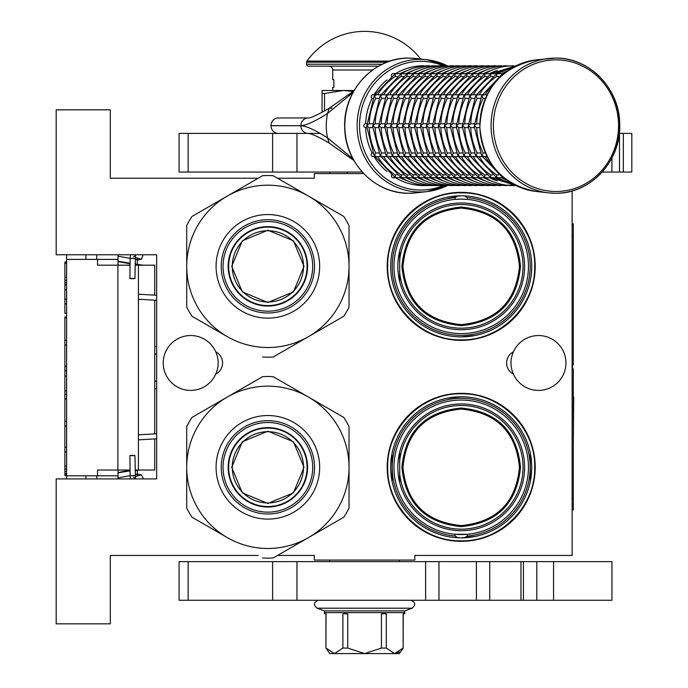 <?xml version="1.0" encoding="UTF-8"?>
<svg xmlns="http://www.w3.org/2000/svg" width="688" height="688" viewBox="0 0 688 688"><rect width="100%" height="100%" fill="white"/><g stroke="black" fill="none" stroke-linecap="round" stroke-linejoin="round"><path stroke-width="1.03" d="M399.702 251.034L399.702 281.676M399.702 451.999L399.702 482.641M464.538 537.775L467.315 536.038A68.989 68.989 0 0 0 530.138 464.563A68.989 68.989 0 0 0 461.811 398.335A68.989 68.989 0 0 0 392.306 463.953A68.989 68.989 0 0 0 455.095 536.038L457.873 537.775M461.209 325.648C425.193 322.139 405.421 302.367 401.912 266.351C405.421 230.334 425.193 210.571 461.209 207.054C497.226 210.571 516.989 230.334 520.498 266.351C516.989 302.367 497.226 322.139 461.209 325.648M461.209 324.616C425.82 321.158 406.402 301.74 402.944 266.351C406.402 230.97 425.82 211.551 461.209 208.094C496.59 211.551 516.009 230.97 519.466 266.351C516.009 301.74 496.59 321.158 461.209 324.616M461.209 526.612C425.193 523.104 405.421 503.341 401.912 467.315C405.421 431.299 425.193 411.536 461.209 408.027C497.226 411.536 516.989 431.299 520.498 467.315C516.989 503.341 497.226 523.104 461.209 526.612M461.209 525.58C425.82 522.123 406.402 502.704 402.944 467.315C406.402 431.935 425.82 412.516 461.209 409.059C496.59 412.516 516.009 431.935 519.466 467.315C516.009 502.704 496.59 522.123 461.209 525.58M258.181 178.235L110.286 178.235L110.286 109.831L56.184 109.831L56.184 254.758L156.666 254.758L156.666 478.917L56.184 478.917L56.184 623.844L110.286 623.844L110.286 555.44L258.181 555.44M363.694 173.6L314.347 173.6L314.347 178.235L277.574 178.235M277.574 555.44L314.347 555.44L314.347 560.075L414.83 560.075L414.83 555.44L572.124 555.44L572.124 190.92M538.498 390.414A27.443 27.443 0 0 0 565.94 362.972A27.443 27.443 0 0 0 513.437 351.8C510.169 359.248 510.169 366.695 513.437 374.143A27.443 27.443 0 0 0 538.498 390.414M190.671 335.529A27.443 27.443 0 0 0 163.237 362.972A27.443 27.443 0 0 0 215.74 374.143C219.008 366.695 219.008 359.248 215.74 351.8A27.443 27.443 0 0 0 190.671 335.529M215.74 374.143A12.565 12.565 0 0 0 215.74 351.8M513.437 351.8A12.565 12.565 0 0 0 513.437 374.143M461.209 541.327A74.012 74.012 0 0 0 535.212 467.315A74.012 74.012 0 0 0 461.209 393.312A74.012 74.012 0 0 0 387.198 467.315A74.012 74.012 0 0 0 461.209 541.327M461.209 340.362A74.012 74.012 0 0 0 535.212 266.351A74.012 74.012 0 0 0 461.209 192.348A74.012 74.012 0 0 0 387.198 266.351A74.012 74.012 0 0 0 461.209 340.362M464.538 195.899L467.315 197.637L467.315 199.382A67.243 67.243 0 0 0 461.209 199.107L455.095 199.382A67.243 67.243 0 0 0 394.026 269.412A67.243 67.243 0 0 0 461.209 333.603A67.243 67.243 0 0 0 528.384 269.412A67.243 67.243 0 0 0 467.315 199.382L461.209 199.107A67.243 67.243 0 0 0 455.095 199.382L453.031 199.606M457.873 195.899L455.095 197.637L455.095 199.382M455.095 536.038L455.095 534.284L453.031 534.069M455.095 534.284L467.315 534.284A67.243 67.243 0 0 1 394.026 464.262A67.243 67.243 0 0 1 461.209 400.072A67.243 67.243 0 0 1 528.384 464.262A67.243 67.243 0 0 1 467.315 534.284L467.315 536.038M463.729 537.81L462.895 537.827M462.052 537.844L461.209 537.853A70.529 70.529 0 0 1 390.672 467.315A70.529 70.529 0 0 1 461.209 396.787A70.529 70.529 0 0 1 531.738 467.315A70.529 70.529 0 0 1 461.209 537.853L475.425 536.399M469.379 534.069L467.315 534.284M461.209 195.822A70.529 70.529 0 0 0 390.672 266.351A70.529 70.529 0 0 0 461.209 336.888A70.529 70.529 0 0 0 531.738 266.351A70.529 70.529 0 0 0 461.209 195.822L446.985 197.267M399.315 480.981L399.195 480.448M398.911 479.003L398.249 474.625M397.948 471.254L397.888 470.239M398.567 457.649L398.808 456.213M399.083 454.742L399.41 453.246M399.315 280.016L399.195 279.483M398.911 278.029L398.249 273.661M397.948 270.289L397.888 269.275M398.567 256.684L398.808 255.248M399.083 253.777L399.41 252.281M461.209 202.969A63.382 63.382 0 0 0 397.827 266.351A63.382 63.382 0 0 0 461.209 329.733A63.382 63.382 0 0 0 524.591 266.351A63.382 63.382 0 0 0 461.209 202.969M461.209 403.942A63.382 63.382 0 0 0 397.827 467.315A63.382 63.382 0 0 0 461.209 530.697A63.382 63.382 0 0 0 524.591 467.315A63.382 63.382 0 0 0 461.209 403.942M461.209 339.846C421.933 340.861 386.699 305.627 387.714 266.351C386.699 227.083 421.933 191.849 461.209 192.864C500.477 191.849 535.711 227.083 534.696 266.351C535.711 305.627 500.477 340.861 461.209 339.846M474.488 197.086L474.969 197.181M487.749 201.008L488.196 201.188M526.182 238.908L526.372 239.364M530.285 252.118L530.379 252.591M531.738 265.869L531.738 266.351M530.474 279.638L530.379 280.111M526.552 292.89L526.372 293.346M488.643 331.324L488.196 331.513M475.425 335.434L461.209 336.888M447.922 335.624L447.449 335.529M434.67 331.702L434.214 331.513M396.228 293.793L396.047 293.346M392.126 280.592L392.031 280.111M390.672 266.841L390.672 266.351M391.936 253.072L392.031 252.591M395.858 239.811L396.047 239.364M433.767 201.378L434.214 201.188M474.488 398.051L474.969 398.146M487.749 401.973L488.196 402.153M526.182 439.881L526.372 440.329M530.285 453.082L530.379 481.075M526.552 493.855L526.372 494.311M488.643 532.297L488.196 532.486M447.922 536.588L447.449 536.494M434.67 532.667L434.214 532.486M396.228 494.758L396.047 494.311M392.126 481.557L392.031 453.555M395.858 440.776L396.047 440.329M433.767 402.342L434.214 402.153M446.985 398.24L461.209 396.787M461.209 540.811C421.933 541.826 386.699 506.592 387.714 467.315C386.699 428.048 421.933 392.814 461.209 393.828C500.477 392.814 535.711 428.048 534.696 467.315C535.711 506.592 500.477 541.826 461.209 540.811M156.666 388.376A7.731 7.731 0 0 1 154.731 388.823M156.666 346.838A7.731 7.731 0 0 0 154.731 346.391M154.731 438.918L154.731 470.024L135.089 470.024M154.731 433.887L154.731 300.174M154.731 295.143L154.731 265.19L135.072 265.19M96.759 259.393L96.759 254.758M96.759 478.917L96.759 475.821M118.018 259.393L66.616 259.393L66.616 475.821L118.018 475.821M66.616 259.393L66.616 254.758L66.616 261.982L64.878 261.982L64.878 263.263L66.616 263.263M66.616 303.821L64.878 303.821L64.878 313.221L66.616 313.221L66.616 316.944L64.878 316.944L64.878 317.925L66.616 317.925M66.616 474.858L64.878 474.858L64.878 475.442L66.616 475.442L66.616 478.917L66.616 475.821M97.533 259.393L97.533 265.19L117.897 265.19L117.897 470.024L97.533 470.024L97.533 475.821M130.049 265.19L117.897 265.19M130.066 470.024L117.897 470.024M66.616 285.013L64.878 285.013L64.878 263.263M66.616 277.367L64.878 277.367M66.616 280.308L64.878 280.308M66.616 282.656L64.878 282.656M66.616 284.419L64.878 284.419M66.616 289.708L64.878 289.708L64.878 285.013M66.616 299.117L64.878 299.117L64.878 289.708M64.878 303.821L64.878 299.117M66.616 340.259L64.878 340.259L64.878 317.925M66.616 344.963L64.878 344.963L64.878 340.259M66.616 366.119L64.878 366.119L64.878 344.963M66.616 370.823L64.878 370.823L64.878 366.119M66.616 376.112L64.878 376.112L64.878 370.823M66.616 390.81L64.878 390.81L64.878 376.112M66.616 394.336L64.878 394.336L64.878 390.81M66.616 421.366L64.878 421.366L64.878 394.336M66.616 399.031L64.878 399.031M66.616 426.07L64.878 426.07L64.878 421.366M66.616 447.234L64.878 447.234L64.878 426.07M66.616 466.043L64.878 466.043L64.878 447.234M66.616 468.975L64.878 468.975L64.878 466.043M66.616 471.332L64.878 471.332L64.878 468.975M66.616 473.679L64.878 473.679L64.878 471.332M64.878 474.858L64.878 473.679M66.616 451.93L64.878 451.93M64.878 370.419L66.616 370.419M118.018 478.917L118.018 470.024M118.018 265.19L118.018 254.758M137.342 476.001L137.342 470.024M137.342 265.19L137.342 258.06M347.199 173.6L347.199 172.052M131.941 455.654C135.441 455.559 135.76 455.465 132.896 455.37C129.396 455.465 129.077 455.559 131.941 455.654L129.903 455.542L130.127 475.606L132.156 475.718C135.656 475.623 135.975 475.528 133.111 475.434M133.481 477.257L135.45 478.401L134.925 455.49L132.896 455.37M141.496 474.858L140.808 474.961L141.496 474.858L143.482 478.917L141.496 474.858L137.342 474.049M118.018 472.828L130.075 470.859M135.097 470.549L140.352 470.024M118.018 477.85L130.127 475.692M135.149 475.391L137.342 473.74M118.018 472.544L130.066 470.239M131.941 278.399C135.441 278.494 135.76 278.597 132.896 278.692C129.396 278.597 129.077 278.494 131.941 278.399L129.903 278.52L130.127 258.456L132.156 258.335C135.656 258.43 135.975 258.533 133.111 258.628M133.481 256.805L135.45 255.661L134.925 278.571L132.896 278.692M141.496 259.195L140.808 259.101L141.496 259.195L143.121 254.758L141.496 259.195L137.342 260.004M118.018 261.234L130.075 263.203M135.097 263.513L137.342 264.811M118.018 256.211L130.127 258.361M135.149 258.671L137.342 260.322M118.018 261.517L130.066 263.822M135.089 264.123L143.371 265.19M267.873 230.729A35.621 35.621 0 0 1 303.503 266.351A35.621 35.621 0 0 1 267.873 301.98A35.621 35.621 0 0 1 232.252 266.351A35.621 35.621 0 0 1 267.873 230.729M307.106 266.351A39.225 39.225 0 0 0 267.873 227.126A39.225 39.225 0 0 0 228.648 266.351A39.225 39.225 0 0 1 267.873 227.126A39.225 39.225 0 0 1 307.106 266.351A39.225 39.225 0 0 1 267.873 305.584A39.225 39.225 0 0 1 228.648 266.351M231.736 266.351L242.322 240.8L267.873 230.222L293.423 240.8L304.01 266.351L293.423 291.901L267.873 302.488L242.322 291.901L231.736 266.351M307.484 266.351A39.612 39.612 0 0 0 267.873 226.739A39.612 39.612 0 0 0 228.261 266.351A39.612 39.612 0 0 1 267.873 226.739A39.612 39.612 0 0 1 307.484 266.351A39.612 39.612 0 0 1 267.873 305.971A39.612 39.612 0 0 1 228.261 266.351A39.612 39.612 0 0 0 267.873 305.971A39.612 39.612 0 0 0 307.484 266.351M262.601 357.02A90.825 90.825 0 0 0 273.153 357.02L308.456 336.638A81.158 81.158 0 0 0 349.031 266.351L349.031 307.115A90.825 90.825 0 0 1 343.759 316.256L308.456 336.638A81.158 81.158 0 0 1 227.298 336.638L191.995 316.256A90.825 90.825 0 0 1 186.715 307.115L186.715 266.351A81.158 81.158 0 0 1 227.298 196.063L262.601 175.689A90.825 90.825 0 0 1 273.153 175.689L343.759 216.445A90.825 90.825 0 0 1 349.031 225.587L349.031 266.351A81.158 81.158 0 0 0 227.298 196.063L191.995 216.445A90.825 90.825 0 0 0 186.715 225.587L186.715 266.351A81.158 81.158 0 0 0 227.298 336.638L226.06 335.925M349.031 243.036L349.031 247.482M349.031 264.82L349.031 267.778M349.031 285.296L349.031 290.499M221.218 266.351A46.664 46.664 0 0 0 267.873 313.014A46.664 46.664 0 0 0 314.536 266.351A46.664 46.664 0 0 0 267.873 219.696A46.664 46.664 0 0 0 221.218 266.351M216.084 266.351A51.789 51.789 0 0 1 267.873 214.561A51.789 51.789 0 0 1 319.662 266.351A51.789 51.789 0 0 1 267.873 318.14A51.789 51.789 0 0 1 216.084 266.351M328.649 324.977L324.805 327.204M309.781 335.873L307.226 337.352M292.056 346.107L287.541 348.713M210.889 327.17L206.383 324.564M186.715 289.674L186.715 285.228M186.715 267.881L186.715 264.932M186.715 247.413L186.715 242.202M207.097 207.724L210.949 205.506M225.974 196.828L228.528 195.358M243.698 186.594L248.205 183.997M288.255 184.41L292.108 186.629M307.132 195.306L309.686 196.777M324.856 205.54L329.371 208.137M267.873 221.519A44.832 44.832 0 0 0 223.041 266.351A44.832 44.832 0 0 0 267.873 311.182A44.832 44.832 0 0 0 312.705 266.351A44.832 44.832 0 0 0 267.873 221.519M267.873 226.644A39.706 39.706 0 0 1 307.588 266.351A39.706 39.706 0 0 1 267.873 306.065A39.706 39.706 0 0 1 228.167 266.351A39.706 39.706 0 0 1 267.873 226.644M267.873 431.694A35.621 35.621 0 0 1 303.503 467.315A35.621 35.621 0 0 1 267.873 502.945A35.621 35.621 0 0 1 232.252 467.315A35.621 35.621 0 0 1 267.873 431.694M307.106 467.315A39.225 39.225 0 0 0 267.873 428.091A39.225 39.225 0 0 0 228.648 467.315A39.225 39.225 0 0 1 267.873 428.091A39.225 39.225 0 0 1 307.106 467.315A39.225 39.225 0 0 1 267.873 506.549A39.225 39.225 0 0 1 228.648 467.315M231.736 467.315L242.322 441.765L267.873 431.187L293.423 441.765L304.01 467.315L293.423 492.875L267.873 503.453L242.322 492.875L231.736 467.315M307.484 467.315A39.612 39.612 0 0 0 267.873 427.704A39.612 39.612 0 0 0 228.261 467.315A39.612 39.612 0 0 1 267.873 427.704A39.612 39.612 0 0 1 307.484 467.315A39.612 39.612 0 0 1 267.873 506.936A39.612 39.612 0 0 1 228.261 467.315A39.612 39.612 0 0 0 267.873 506.936A39.612 39.612 0 0 0 307.484 467.315M262.601 557.985A90.825 90.825 0 0 0 273.153 557.985L308.456 537.603A81.158 81.158 0 0 0 349.031 467.315L349.031 508.079A90.825 90.825 0 0 1 343.759 517.221L308.456 537.603A81.158 81.158 0 0 1 227.298 537.603L191.995 517.221A90.825 90.825 0 0 1 186.715 508.079L186.715 467.315A81.158 81.158 0 0 1 227.298 397.036L262.601 376.654A90.825 90.825 0 0 1 273.153 376.654L343.759 417.418A90.825 90.825 0 0 1 349.031 426.56L349.031 467.315A81.158 81.158 0 0 0 227.298 397.036L191.995 417.418A90.825 90.825 0 0 0 186.715 426.56L186.715 467.315A81.158 81.158 0 0 0 227.298 537.603L226.06 536.898M349.031 444.001L349.031 448.447M349.031 465.793L349.031 468.743M349.031 486.261L349.031 491.464M221.218 467.315A46.664 46.664 0 0 0 267.873 513.979A46.664 46.664 0 0 0 314.536 467.315A46.664 46.664 0 0 0 267.873 420.66A46.664 46.664 0 0 0 221.218 467.315M216.084 467.315A51.789 51.789 0 0 1 267.873 415.535A51.789 51.789 0 0 1 319.662 467.315A51.789 51.789 0 0 1 267.873 519.105A51.789 51.789 0 0 1 216.084 467.315M328.649 525.942L324.805 528.169M309.781 536.838L307.226 538.317M292.056 547.072L287.541 549.678M210.889 528.135L206.383 525.529M186.715 490.639L186.715 486.192M186.715 468.846L186.715 465.896M186.715 448.378L186.715 443.175M207.097 408.698L210.949 406.47M225.974 397.802L228.528 396.322M243.698 387.568L248.205 384.962M288.255 385.375L292.108 387.593M307.132 396.271L309.686 397.741M324.856 406.505L329.371 409.111M267.873 422.492A44.832 44.832 0 0 0 223.041 467.315A44.832 44.832 0 0 0 267.873 512.147A44.832 44.832 0 0 0 312.705 467.315A44.832 44.832 0 0 0 267.873 422.492M267.873 427.609A39.706 39.706 0 0 1 307.588 467.315A39.706 39.706 0 0 1 267.873 507.03A39.706 39.706 0 0 1 228.167 467.315A39.706 39.706 0 0 1 267.873 427.609M611.933 157.913L611.933 172.052L631.816 172.052L631.816 133.403L623.337 133.403L623.337 172.052M296.967 172.052L179.078 172.052L179.078 133.403L296.967 133.403L296.967 172.052L362.258 172.052M602.172 172.052L611.933 172.052M296.967 133.403L320.092 133.403M619.303 133.403L623.337 133.403M329.801 561.623L329.801 560.075M399.367 561.623L399.367 560.075M329.801 173.6L329.801 172.052M278.322 133.403A7.688 7.319 -90 0 1 271.012 125.723L271.012 125.637A7.688 7.319 -90 0 1 278.322 117.949L308.181 117.949A7.688 7.319 90 0 0 300.871 125.629C306.048 125.491 314.923 121.449 327.497 113.511L352.987 92.51M352.996 158.842L327.497 137.841C314.975 129.912 306.1 125.878 300.871 125.723L271.012 125.637M331.994 108.05L329.199 108.3L349.771 93.714L349.1 95.512M353.881 160.45L349.771 157.638A7.688 3.191 -53.8 0 1 349.1 155.841M324.538 110.949L324.538 93.516L343.329 90.506L353.168 91.366M322.079 112.307L322.079 93.516L324.538 93.516M354.114 90.506L322.079 90.506L322.079 93.516M611.933 561.623L611.933 600.263L476.414 600.263L476.414 561.623L611.933 561.623M296.967 600.263L179.078 600.263L179.078 561.623L296.967 561.623L296.967 600.263L476.414 600.263M296.967 561.623L476.414 561.623M504.037 73.539L502.747 73.797L502.309 75.009M487.113 94.755L483.999 94.755L481.892 95.727L483.191 98.384A57.973 55.135 90 0 0 476.724 123.745L474.256 125.68L476.724 127.607A57.973 55.135 90 0 0 483.191 152.977L481.892 155.626L483.999 156.597L487.113 156.597M485.418 98.384L483.191 98.384M479.837 127.607L476.698 127.607M479.837 123.745L476.698 123.745M502.309 176.343L502.747 177.556L504.037 177.814M498.688 76.463L496.71 76.463A57.973 55.135 90 0 0 479.218 94.755M502.343 74.02L503.367 73.539M503.126 73.539L496.77 73.797L496.702 76.437M482.357 94.755L478.022 94.755L475.924 95.727L477.214 98.384A57.973 55.135 90 0 0 470.755 123.745L468.287 125.68L470.755 127.607A57.973 55.135 90 0 0 477.214 152.977L475.924 155.626L478.022 156.597L482.357 156.597M480.43 98.384L477.214 98.384M481.523 96.26L482.967 94.755M474.195 127.607L470.721 127.607M482.967 156.597L481.54 155.127L474.17 126.282L481.54 96.225M474.195 123.745L470.721 123.745M503.367 177.814L502.343 177.341M479.218 156.597A57.973 55.135 90 0 0 496.71 174.89L496.77 177.556L503.126 177.814M497.157 73.539L490.802 73.797L490.742 76.463A57.973 55.135 90 0 0 473.249 94.755M492.72 76.463L490.742 76.463M496.366 74.02L497.398 73.539M474.462 98.384L471.246 98.384A57.973 55.135 90 0 0 464.778 123.745L462.319 125.68L464.778 127.607A57.973 55.135 90 0 0 471.246 152.977L469.947 155.626L472.054 156.597L476.38 156.597M475.546 96.26L476.999 94.755M476.38 94.755L472.054 94.755L469.947 95.727L471.22 98.367M468.227 127.607L464.753 127.607M476.999 156.597L475.563 155.127L468.193 126.282L475.563 96.225M468.227 123.745L464.753 123.745M497.398 177.814L496.366 177.341M473.249 156.597A57.973 55.135 90 0 0 490.742 174.89L490.802 177.556L497.157 177.814M491.189 73.539L484.834 73.797L484.773 76.463A57.973 55.135 90 0 0 467.272 94.755M486.751 76.463L484.773 76.463M490.398 74.02L491.43 73.539M468.494 98.384L465.277 98.384A57.973 55.135 90 0 0 458.81 123.745L456.342 125.68L458.81 127.607A57.973 55.135 90 0 0 465.277 152.977L463.979 155.626L466.086 156.597L470.411 156.597M469.577 96.26L471.031 94.755M470.411 94.755L466.086 94.755L463.979 95.727L465.251 98.367M516.086 65.773L512.543 66.194M462.25 127.607L458.784 127.607M471.031 156.597L469.594 155.127L462.224 126.282L469.594 96.225M462.25 123.745L458.784 123.745M491.43 177.814L490.398 177.341M467.272 156.597A57.973 55.135 90 0 0 484.773 174.89L484.834 177.556L491.189 177.814M512.543 185.158L420.764 185.579A1.935 1.84 90 0 1 420.119 185.459M480.774 76.463L478.796 76.463A57.973 55.135 90 0 0 461.304 94.755M484.429 74.02L485.453 73.539M485.212 73.539L478.857 73.797L478.788 76.437M462.517 98.384L459.3 98.384A57.973 55.135 90 0 0 452.842 123.745L450.373 125.68L452.842 127.607A57.973 55.135 90 0 0 459.3 152.977L458.01 155.626L460.109 156.597L464.434 156.597M463.609 96.26L465.054 94.755M464.434 94.755L460.109 94.755L458.01 95.727L459.274 98.367M485.006 73.668C493.786 68.447 503.22 65.824 513.317 65.773L506.566 66.194M456.282 127.607L452.807 127.607M465.054 156.597L463.626 155.127L456.256 126.282L463.626 96.225M456.282 123.745L452.807 123.745M485.453 177.814L484.429 177.341M461.304 156.597A57.973 55.135 90 0 0 478.796 174.89L478.857 177.556L485.212 177.814M506.566 185.158L507.348 185.579C497.252 185.536 487.818 182.905 479.037 177.685L478.452 177.341M474.806 76.463L472.828 76.463A57.973 55.135 90 0 0 455.336 94.755M478.452 74.02L479.484 73.539M479.244 73.539L472.888 73.797L472.811 76.437M458.466 94.755L454.14 94.755L452.033 95.727L453.332 98.384A57.973 55.135 90 0 0 446.865 123.745L444.405 125.68L446.865 127.607A57.973 55.135 90 0 0 453.332 152.977L452.033 155.626L454.14 156.597L458.466 156.597M456.548 98.384L453.332 98.384M457.632 96.26L459.085 94.755M479.037 73.668C487.818 68.447 497.252 65.824 507.348 65.773L500.597 66.194M450.313 127.607L446.839 127.607M459.085 156.597L457.649 155.127L450.279 126.282L457.649 96.225M450.313 123.745L446.839 123.745M479.484 177.814L479.037 177.693M455.336 156.597A57.973 55.135 90 0 0 472.828 174.89L472.888 177.556L479.244 177.814M500.597 185.158L501.371 185.579C491.284 185.536 481.841 182.905 473.06 177.685L472.484 177.341M468.838 76.463L466.86 76.463A57.973 55.135 90 0 0 449.359 94.755M472.484 74.02L473.516 73.539M473.275 73.539L466.92 73.797L466.842 76.437M452.498 94.755L448.172 94.755L446.065 95.727L447.363 98.384A57.973 55.135 90 0 0 440.896 123.745L438.428 125.68L440.896 127.607A57.973 55.135 90 0 0 447.363 152.977L446.065 155.626L448.172 156.597L452.498 156.597M450.58 98.384L447.363 98.384M451.663 96.26L453.117 94.755M473.06 73.668C481.841 68.447 491.284 65.824 501.371 65.773L494.629 66.194M444.336 127.607L440.87 127.607M453.117 156.597L451.681 155.127L444.31 126.282L451.681 96.225M444.336 123.745L440.87 123.745M473.516 177.814L473.06 177.693M449.359 156.597A57.973 55.135 90 0 0 466.86 174.89L466.92 177.556L473.275 177.814M494.629 185.158L495.403 185.579C485.307 185.536 475.872 182.905 467.092 177.685L466.516 177.341M462.861 76.463L460.883 76.463A57.973 55.135 90 0 0 443.39 94.755M466.516 74.02L467.539 73.539M467.298 73.539L460.943 73.797L460.874 76.437M446.521 94.755L442.195 94.755L440.096 95.727L441.386 98.384A57.973 55.135 90 0 0 434.928 123.745L432.46 125.68L434.928 127.607A57.973 55.135 90 0 0 441.386 152.977L440.096 155.626L442.195 156.597L446.521 156.597M444.603 98.384L441.386 98.384M445.695 96.26L447.14 94.755M467.092 73.668C475.872 68.447 485.307 65.824 495.403 65.773L488.652 66.194M438.368 127.607L434.893 127.607M447.14 156.597L445.712 155.127L438.342 126.282L445.712 96.225M438.368 123.745L434.893 123.745M467.539 177.814L467.092 177.693M443.39 156.597A57.973 55.135 90 0 0 460.883 174.89L460.943 177.556L467.298 177.814M488.652 185.158L489.435 185.579C479.338 185.536 469.904 182.905 461.123 177.685L460.539 177.341M456.892 76.463L454.914 76.463A57.973 55.135 90 0 0 437.422 94.755M460.539 74.02L461.571 73.539M461.33 73.539L454.974 73.797L454.897 76.437M440.552 94.755L436.226 94.755L434.119 95.727L435.418 98.384A57.973 55.135 90 0 0 428.951 123.745L426.491 125.68L428.951 127.607A57.973 55.135 90 0 0 435.418 152.977L434.119 155.626L436.226 156.597L440.552 156.597M438.634 98.384L435.418 98.384M439.718 96.26L441.171 94.755M461.123 73.668C469.904 68.447 479.338 65.824 489.435 65.773L482.684 66.194M432.399 127.607L428.925 127.607M441.171 156.597L439.735 155.127L432.365 126.282L439.735 96.225M432.399 123.745L428.925 123.745M461.571 177.814L461.123 177.693M437.422 156.597A57.973 55.135 90 0 0 454.914 174.89L454.974 177.556L461.33 177.814M482.684 185.158L483.458 185.579C473.37 185.536 463.927 182.905 455.146 177.685L454.57 177.341M455.361 73.539L449.006 73.797L448.946 76.463A57.973 55.135 90 0 0 431.445 94.755M450.915 76.463L448.946 76.463M454.57 74.02L455.602 73.539M432.666 98.384L429.45 98.384A57.973 55.135 90 0 0 422.982 123.745L420.514 125.68L422.982 127.607A57.973 55.135 90 0 0 429.45 152.977L428.151 155.626L430.258 156.597L434.584 156.597M433.75 96.26L435.203 94.755M434.584 94.755L430.258 94.755L428.151 95.727L429.424 98.367M455.146 73.668C463.927 68.447 473.37 65.824 483.458 65.773L476.715 66.194M426.422 127.607L422.948 127.607M435.203 156.597L433.767 155.127L426.397 126.282L433.767 96.225M426.422 123.745L422.948 123.745M455.602 177.814L455.146 177.693M431.445 156.597A57.973 55.135 90 0 0 448.946 174.89L449.006 177.556L455.361 177.814M476.715 185.158L477.489 185.579C467.393 185.536 457.959 182.905 449.178 177.685L448.602 177.341M449.384 73.539L443.029 73.797L442.969 76.463A57.973 55.135 90 0 0 425.476 94.755M444.947 76.463L442.969 76.463M448.602 74.02L449.625 73.539M426.689 98.384L423.473 98.384A57.973 55.135 90 0 0 417.014 123.745L414.546 125.68L417.014 127.607A57.973 55.135 90 0 0 423.473 152.977L422.183 155.626L424.281 156.597L428.607 156.597M427.781 96.26L429.226 94.755M428.607 94.755L424.281 94.755L422.183 95.727L423.447 98.367M449.178 73.668C457.959 68.447 467.393 65.824 477.489 65.773L470.738 66.194M420.454 127.607L416.98 127.607M429.226 156.597L427.798 155.127L420.428 126.282L427.798 96.225M420.454 123.745L416.98 123.745M449.625 177.814L449.178 177.693M425.476 156.597A57.973 55.135 90 0 0 442.969 174.89L443.029 177.556L449.384 177.814M470.738 185.158L471.521 185.579C461.424 185.536 451.99 182.905 443.21 177.685L442.625 177.341M443.416 73.539L437.061 73.797L437 76.463A57.973 55.135 90 0 0 419.508 94.755M438.978 76.463L437 76.463M442.625 74.02L443.657 73.539M420.721 98.384L417.504 98.384A57.973 55.135 90 0 0 411.037 123.745L408.577 125.68L411.037 127.607A57.973 55.135 90 0 0 417.504 152.977L416.206 155.626L418.313 156.597L422.638 156.597M421.804 96.26L423.258 94.755M422.638 94.755L418.313 94.755L416.206 95.727L417.478 98.367M443.21 73.668C451.99 68.447 461.424 65.824 471.521 65.773L464.77 66.194M414.477 127.607L411.011 127.607M423.258 156.597L421.821 155.127L414.451 126.282L421.821 96.225M414.477 123.745L411.011 123.745M443.657 177.814L443.21 177.693M419.508 156.597A57.973 55.135 90 0 0 437 174.89L437.061 177.556L443.416 177.814M464.77 185.158L465.544 185.579C455.456 185.536 446.013 182.905 437.233 177.685L436.656 177.341M433.001 76.463L431.032 76.463A57.973 55.135 90 0 0 413.531 94.755M436.656 74.02L437.688 73.539M437.448 73.539L431.092 73.797L431.015 76.437M416.67 94.755L412.344 94.755L410.237 95.727L411.536 98.384A57.973 55.135 90 0 0 405.069 123.745L402.6 125.68L405.069 127.607A57.973 55.135 90 0 0 411.536 152.977L410.237 155.626L412.344 156.597L416.67 156.597M414.752 98.384L411.536 98.384M415.836 96.26L417.289 94.755M437.233 73.668C446.013 68.447 455.456 65.824 465.544 65.773L458.801 66.194M408.509 127.607L405.034 127.607M417.289 156.597L415.853 155.127L408.483 126.282L415.853 96.225M408.509 123.745L405.034 123.745M437.688 177.814L437.233 177.693M413.531 156.597A57.973 55.135 90 0 0 431.032 174.89L431.092 177.556L437.448 177.814M458.801 185.158L459.575 185.579C449.479 185.536 440.045 182.905 431.264 177.685L430.688 177.341M427.033 76.463L425.055 76.463A57.973 55.135 90 0 0 407.563 94.755M430.688 74.02L431.711 73.539M431.471 73.539L425.115 73.797L425.046 76.437M410.693 94.755L406.367 94.755L404.269 95.727L405.559 98.384A57.973 55.135 90 0 0 399.1 123.745L396.632 125.68L399.1 127.607A57.973 55.135 90 0 0 405.559 152.977L404.269 155.626L406.367 156.597L410.693 156.597M408.775 98.384L405.559 98.384M409.867 96.26L411.312 94.755M431.264 73.668C440.045 68.447 449.479 65.824 459.575 65.773L452.824 66.194M402.54 127.607L399.066 127.607M411.312 156.597L409.885 155.127L402.514 126.282L409.885 96.225M402.54 123.745L399.066 123.745M431.711 177.814L431.264 177.693M407.563 156.597A57.973 55.135 90 0 0 425.055 174.89L425.115 177.556L431.471 177.814M452.824 185.158L453.607 185.579C443.511 185.536 434.076 182.905 425.296 177.685L424.711 177.341M421.065 76.463L419.087 76.463A57.973 55.135 90 0 0 401.594 94.755M424.711 74.02L425.743 73.539M425.502 73.539L419.147 73.797L419.069 76.437M404.725 94.755L400.399 94.755L398.292 95.727L399.59 98.384A57.973 55.135 90 0 0 393.123 123.745L390.664 125.68L393.123 127.607A57.973 55.135 90 0 0 399.59 152.977L398.292 155.626L400.399 156.597L404.725 156.597M402.807 98.384L399.59 98.384M403.89 96.26L405.344 94.755M425.296 73.668C434.076 68.447 443.511 65.824 453.607 65.773L446.856 66.194M396.563 127.607L393.097 127.607M405.344 156.597L403.908 155.127L396.537 126.282L403.908 96.225M396.563 123.745L393.097 123.745M425.743 177.814L425.296 177.693M401.594 156.597A57.973 55.135 90 0 0 419.087 174.89L419.147 177.556L425.502 177.814M446.856 185.158L447.63 185.579C437.542 185.536 428.099 182.905 419.319 177.685L418.743 177.341M418.743 74.02L419.319 73.668C428.099 68.447 437.542 65.824 447.63 65.773L440.888 66.194M415.088 76.463L413.118 76.463A57.973 55.135 90 0 0 395.617 94.755M419.319 73.668L419.775 73.539M419.534 73.539L413.178 73.797L413.101 76.437M398.756 94.755L394.43 94.755L392.323 95.727L393.622 98.384A57.973 55.135 90 0 0 387.155 123.745L384.687 125.68L387.155 127.607A57.973 55.135 90 0 0 393.622 152.977L392.323 155.626L394.43 156.597L398.756 156.597M396.838 98.384L393.622 98.384M397.922 96.26L399.375 94.755M390.595 127.607L387.12 127.607M399.375 156.597L397.939 155.127L390.569 126.282L397.939 96.225M390.595 123.745L387.12 123.745M419.775 177.814L419.319 177.693M395.617 156.597A57.973 55.135 90 0 0 413.118 174.89L413.178 177.556L419.534 177.814M440.888 185.158L441.662 185.579C431.565 185.536 422.131 182.905 413.35 177.685L412.774 177.341M412.774 74.02L413.35 73.668C422.131 68.447 431.565 65.824 441.662 65.773L434.911 66.194M409.119 76.463L407.141 76.463A57.973 55.135 90 0 0 389.649 94.755M413.35 73.668L413.798 73.539M413.557 73.539L407.201 73.797L407.124 76.437M392.779 94.755L388.453 94.755L386.346 95.727L387.645 98.384A57.973 55.135 90 0 0 381.186 123.745L378.718 125.68L381.186 127.607A57.973 55.135 90 0 0 387.645 152.977L386.346 155.626L388.453 156.597L392.779 156.597M390.861 98.384L387.645 98.384M391.954 96.26L393.398 94.755M384.626 127.607L381.152 127.607M393.398 156.597L391.971 155.127L384.601 126.282L391.971 96.225M384.626 123.745L381.152 123.745M413.798 177.814L413.35 177.693M389.649 156.597A57.973 55.135 90 0 0 407.141 174.89L407.201 177.556L413.557 177.814M434.911 185.158L435.693 185.579C425.597 185.536 416.163 182.905 407.382 177.685L406.797 177.341M406.797 74.02L407.382 73.668C416.163 68.447 425.597 65.824 435.693 65.773L428.942 66.194M407.588 73.539L401.233 73.797L401.173 76.463A57.973 55.135 90 0 0 383.68 94.755M403.151 76.463L401.173 76.463M407.382 73.668L407.829 73.539M384.893 98.384L381.677 98.384A57.973 55.135 90 0 0 375.209 123.745L372.75 125.68L375.209 127.607A57.973 55.135 90 0 0 381.677 152.977L380.378 155.626L382.485 156.597L386.811 156.597M385.977 96.26L387.43 94.755M386.811 94.755L382.485 94.755L380.378 95.727L381.651 98.367M378.649 127.607L375.184 127.607M387.43 156.597L385.994 155.127L378.624 126.282L385.994 96.225M378.649 123.745L375.184 123.745M407.829 177.814L407.382 177.693M383.68 156.597A57.973 55.135 90 0 0 401.173 174.89L401.233 177.556L407.588 177.814M428.942 185.158L429.716 185.579C419.628 185.536 410.186 182.905 401.405 177.685L400.829 177.341M400.829 74.02L401.405 73.668C410.186 68.447 419.628 65.824 429.716 65.773L422.965 66.194M401.611 73.539L395.265 73.797L395.204 76.463A57.973 55.135 90 0 0 377.703 94.755M397.174 76.463L395.204 76.463M401.405 73.668L401.861 73.539M378.916 98.384L375.708 98.384A57.973 55.135 90 0 0 369.241 123.745L366.773 125.68L369.241 127.607A57.973 55.135 90 0 0 375.708 152.977L374.41 155.626L376.508 156.597L380.842 156.597M380.008 96.26L381.462 94.755M380.842 94.755L376.508 94.755L374.41 95.727L375.674 98.367M372.681 127.607L369.207 127.607M381.462 156.597L380.025 155.127L372.655 126.282L380.025 96.225M372.681 123.745L369.207 123.745M401.861 177.814L401.405 177.693M377.703 156.597A57.973 55.135 90 0 0 395.204 174.89L395.265 177.556L401.611 177.814M422.965 185.158L423.748 185.579C413.651 185.536 404.217 182.905 395.437 177.685L394.86 177.341M394.86 74.02L395.437 73.668C404.217 68.447 413.651 65.824 423.748 65.773L420.764 65.773A1.935 1.84 90 0 0 420.119 65.893M395.437 73.668L395.884 73.539M395.643 73.539L393.192 73.539A1.935 1.84 90 0 0 391.506 76.248M374.865 94.755L373.016 94.755A1.935 1.84 90 0 0 372.122 98.384L372.948 98.384M374.04 96.26L375.485 94.755M366.713 127.607L365.629 127.607A1.935 1.84 90 0 1 363.789 125.68A1.935 1.84 90 0 1 365.629 123.745L366.713 123.745M375.485 156.597L374.057 155.127L366.687 126.282L374.057 96.225M372.948 152.977L372.122 152.977A1.935 1.84 90 0 0 373.016 156.597L374.865 156.597M395.884 177.814L395.437 177.693M391.506 175.105A1.935 1.84 90 0 0 393.192 177.814L395.643 177.814M386.991 171.501A57.973 55.135 -90 0 1 374.126 156.597M372.122 152.977A57.973 55.135 -90 0 1 365.655 127.607M365.655 123.745A57.973 55.135 -90 0 1 372.122 98.384M374.126 94.755A57.973 55.135 -90 0 1 386.991 79.851M400.235 177.814A57.973 55.135 90 0 0 407.709 180.944M375.708 152.977L378.916 152.977M400.235 73.539A57.973 55.135 -90 0 1 407.709 70.408M397.174 174.89L395.204 174.89M406.212 177.814A57.973 55.135 90 0 0 413.686 180.944M381.677 152.977L384.893 152.977M406.212 73.539A57.973 55.135 -90 0 1 413.686 70.408M403.151 174.89L401.173 174.89M412.181 177.814A57.973 55.135 90 0 0 419.654 180.944M412.181 73.539A57.973 55.135 -90 0 1 419.654 70.408M409.119 174.89L407.141 174.89M390.861 152.977L387.645 152.977M418.149 177.814A57.973 55.135 90 0 0 425.623 180.944M418.149 73.539A57.973 55.135 -90 0 1 425.623 70.408M415.088 174.89L413.118 174.89M396.838 152.977L393.622 152.977M424.126 177.814A57.973 55.135 90 0 0 431.6 180.944M431.6 70.408A57.973 55.135 90 0 0 424.126 73.539M421.065 174.89L419.087 174.89M402.807 152.977L399.59 152.977M430.095 177.814A57.973 55.135 90 0 0 437.568 180.944M430.095 73.539A57.973 55.135 -90 0 1 437.568 70.408M427.033 174.89L425.055 174.89M408.775 152.977L405.559 152.977M436.063 177.814A57.973 55.135 90 0 0 443.536 180.944M443.536 70.408A57.973 55.135 90 0 0 436.063 73.539M433.001 174.89L431.032 174.89M414.752 152.977L411.536 152.977M442.04 177.814A57.973 55.135 90 0 0 449.513 180.944M417.504 152.977L420.721 152.977M442.04 73.539A57.973 55.135 -90 0 1 449.513 70.408M438.978 174.89L437 174.89M448.008 177.814A57.973 55.135 90 0 0 455.482 180.944M423.473 152.977L426.689 152.977M448.008 73.539A57.973 55.135 -90 0 1 455.482 70.408M444.947 174.89L442.969 174.89M453.977 177.814A57.973 55.135 90 0 0 461.45 180.944M429.45 152.977L432.666 152.977M453.977 73.539A57.973 55.135 -90 0 1 461.45 70.408M450.915 174.89L448.946 174.89M459.954 177.814A57.973 55.135 90 0 0 467.427 180.944M459.954 73.539A57.973 55.135 -90 0 1 467.427 70.408M456.892 174.89L454.914 174.89M438.634 152.977L435.418 152.977M465.922 177.814A57.973 55.135 90 0 0 473.396 180.944M473.396 70.408A57.973 55.135 90 0 0 465.922 73.539M462.861 174.89L460.883 174.89M444.603 152.977L441.386 152.977M471.899 177.814A57.973 55.135 90 0 0 479.364 180.944M471.899 73.539A57.973 55.135 -90 0 1 479.364 70.408M468.838 174.89L466.86 174.89M450.58 152.977L447.363 152.977M477.868 177.814A57.973 55.135 90 0 0 485.341 180.944M485.341 70.408A57.973 55.135 90 0 0 477.868 73.539M474.806 174.89L472.828 174.89M456.548 152.977L453.332 152.977M483.836 177.814A57.973 55.135 90 0 0 491.309 180.944M459.3 152.977L462.517 152.977M483.836 73.539A57.973 55.135 -90 0 1 491.309 70.408M480.774 174.89L478.796 174.89M489.813 177.814A57.973 55.135 90 0 0 497.278 180.944M465.277 152.977L468.494 152.977M489.813 73.539A57.973 55.135 -90 0 1 497.278 70.408M486.751 174.89L484.773 174.89M495.781 177.814A57.973 55.135 90 0 0 503.255 180.944M471.246 152.977L474.462 152.977M495.781 73.539A57.973 55.135 -90 0 1 503.255 70.408M492.72 174.89L490.742 174.89M501.75 177.814A57.973 55.135 90 0 0 507.142 180.204M507.142 71.148A57.973 55.135 90 0 0 501.75 73.539M498.688 174.89L496.71 174.89M480.43 152.977L477.214 152.977M485.186 156.597A57.973 55.135 90 0 0 495.214 169.016M495.214 82.336A57.973 55.135 90 0 0 485.186 94.755M485.418 152.977L483.191 152.977M403.237 648.079L399.367 653.6L329.801 653.6L325.94 648.079L326.043 613.791L324.426 613.791L324.426 612.63L404.742 612.63L404.75 613.791L403.134 613.791L403.134 648.079L403.237 613.791M403.134 648.079L394.706 653.6L386.286 648.079L381.436 648.079L364.588 653.6L347.741 648.079L342.891 648.079L334.463 653.6L326.043 648.079M412.138 608.201L317.039 608.201L324.435 610.892L404.742 610.892L412.138 608.201C415.999 604.795 415.535 602.146 410.736 600.263M334.024 653.583L334.463 653.6M344.507 612.63L344.507 613.791L342.891 613.791L342.891 648.079M331.238 612.63L337.688 612.63M344.507 613.791L347.741 613.791L347.741 648.079M384.669 612.63L384.669 613.791L381.436 613.791L381.436 648.079M371.038 612.63L358.138 612.63M384.669 613.791L386.286 613.791L386.286 648.079M391.481 612.63L397.939 612.63M395.144 653.583L399.289 651.906M390.191 61.077L306.977 61.077A70.726 70.726 0 0 1 420.695 59.039M387.009 62.204L306.616 62.204A1.935 1.935 111.6 0 1 306.977 61.077M306.616 62.204L306.616 64.225A1.935 1.935 41.4 0 0 308.551 66.16L352.858 66.16M378.598 66.16L308.551 66.16M366.283 66.16L376.327 66.16M332.7 90.506L332.7 87.419L333.861 87.419L333.861 79.688L332.7 79.688L332.7 70.021A3.861 3.861 130.3 0 0 328.838 66.16M572.124 223.841L573.285 223.841L573.285 364.907L572.511 364.907L572.511 368.768L573.285 368.768L573.285 509.834L572.124 509.834M573.706 396.959L573.285 445.583M573.285 447.948L573.285 458.715M399.582 271.493A61.834 61.834 0 0 0 460.599 328.185A61.834 61.834 0 0 0 523.035 266.961A61.834 61.834 0 0 0 461.811 204.517A61.834 61.834 0 0 0 399.582 261.216M399.582 472.458A61.834 61.834 0 0 0 460.599 529.149A61.834 61.834 0 0 0 523.035 467.926A61.834 61.834 0 0 0 461.811 405.49A61.834 61.834 0 0 0 399.582 462.181M455.095 197.637A68.989 68.989 0 0 0 402.506 302.6A68.989 68.989 0 0 0 519.904 302.6A68.989 68.989 0 0 0 467.315 197.637M156.666 354.079L154.731 354.079M138.417 265.19L138.417 470.024M85.94 259.393L85.94 254.758M85.94 478.917L85.94 475.821M154.731 381.135L156.666 381.135M66.616 366.704L64.878 366.704M135.846 478.917L135.373 478.117M135.949 254.758L135.373 255.945M272.611 133.403L272.611 172.052M188.159 172.052L188.159 133.403M619.492 172.052L619.492 133.403M349.771 157.638L329.199 143.052C318.733 136.921 311.724 133.704 308.181 133.403A7.688 7.319 -90 0 1 300.871 125.723L271.012 125.723M329.199 143.052L327.497 137.841A58.506 55.642 -90 0 1 326.284 125.68A58.506 55.642 -90 0 1 327.497 113.511L329.199 108.3C317.22 115.111 310.211 118.327 308.181 117.949M553.556 561.623L553.556 600.263M536.795 561.623L536.795 600.263M523.43 561.623L523.43 600.263M425.605 561.623L425.605 600.263M272.611 561.623L272.611 600.263M188.159 600.263L188.159 561.623M409.076 58.11A67.562 64.259 90 0 0 344.826 125.68A67.562 64.259 90 0 0 409.076 193.242A67.562 64.259 90 0 0 415.982 192.846L409.059 193.242C375.295 194.111 344.843 162.961 344.731 127.572C342.805 90.85 373.971 57.13 409.059 58.11L415.982 58.506A67.562 64.259 90 0 0 409.076 58.11M415.982 58.506L426.964 59.753L447.252 65.773A66.306 63.064 90 0 0 426.964 59.753A66.306 63.064 90 0 0 420.187 59.366A66.306 63.064 90 0 0 357.124 125.68A66.306 63.064 90 0 0 420.187 191.986A66.306 63.064 90 0 0 426.964 191.599A66.306 63.064 90 0 0 447.226 185.579L426.964 191.599L415.982 192.846M443.184 65.773A64.38 61.223 90 0 0 420.764 61.301A64.38 61.223 90 0 0 359.532 125.68A64.38 61.223 90 0 0 420.764 190.051A64.38 61.223 90 0 0 443.184 185.579M536.029 191.445C502.051 184.737 483.311 163.34 479.828 127.263C481.987 89.595 500.718 67.149 536.029 59.908A66.151 62.909 90 0 0 479.88 125.68A66.151 62.909 90 0 0 536.029 191.445L548.439 192.855A67.57 64.259 90 0 0 555.345 193.242M555.345 58.11A67.57 64.259 90 0 0 548.439 58.497A67.57 64.259 90 0 0 491.086 125.68A67.57 64.259 90 0 0 548.439 192.855L555.371 193.251A67.57 64.259 90 0 0 619.613 125.68A67.57 64.259 90 0 0 555.388 58.11L536.029 59.908M555.964 59.873A65.807 62.582 90 0 0 493.382 125.68A65.807 62.582 90 0 0 555.964 191.479A65.807 62.582 90 0 0 618.546 125.68A65.807 62.582 90 0 0 555.964 59.873M382.304 64.225L306.616 64.225M332.7 70.021L372.569 70.021M572.124 235.434L573.285 235.434M572.124 498.241L573.285 498.241M130.127 475.606L130.41 478.917M135.192 476.646L140.808 474.961M138.417 434.833L156.666 433.775M138.417 439.864L156.666 438.806M130.496 254.758L130.127 258.456M140.808 259.101L135.192 257.415M156.666 300.286L138.417 299.228M156.666 295.255L138.417 294.197M349.771 93.714L353.881 90.902M520.979 600.263L520.979 561.623M489.727 561.623L489.727 600.263M438.961 600.263L438.961 561.623M516.086 185.579L513.317 185.579C503.22 185.536 493.786 182.905 485.006 177.685M374.556 156.047L394.912 177.375M394.912 73.977L374.556 95.305M380.533 156.047L400.889 177.375M400.889 73.977L380.533 95.305M386.501 156.047L406.857 177.375M406.857 73.977L386.501 95.305M392.47 156.047L412.826 177.375M412.826 73.977L392.47 95.305M398.447 156.047L418.803 177.375M418.803 73.977L398.447 95.305M404.415 156.047L424.771 177.375M424.771 73.977L404.415 95.305M410.383 156.047L430.74 177.375M430.74 73.977L410.383 95.305M416.36 156.047L436.717 177.375M436.717 73.977L416.36 95.305M422.329 156.047L442.685 177.375M442.685 73.977L422.329 95.305M428.306 156.047L448.653 177.375M448.653 73.977L428.306 95.305M434.274 156.047L454.63 177.375M454.63 73.977L434.274 95.305M440.243 156.047L460.599 177.375M460.599 73.977L440.243 95.305M446.22 156.047L466.567 177.375M466.567 73.977L446.22 95.305M452.188 156.047L472.544 177.375M472.544 73.977L452.188 95.305M458.156 156.047L478.513 177.375M478.513 73.977L458.156 95.305M464.133 156.047L484.481 177.375M484.481 73.977L464.133 95.305M490.974 177.685L515.862 185.476M470.102 156.047L490.458 177.375M515.862 65.885L490.974 73.668M490.458 73.977L470.102 95.305M496.951 177.685L513.687 184.332M476.07 156.047L496.426 177.375M513.687 67.02L496.951 73.668M496.426 73.977L476.07 95.305M502.919 177.685L506.187 179.508M482.047 156.047L502.403 177.375M506.187 71.844L502.919 73.668M502.403 73.977L482.047 95.305M555.371 193.251C590.459 194.231 621.634 160.502 619.699 123.78C619.587 88.382 589.134 57.233 555.371 58.11M317.039 608.201C313.178 604.795 313.642 602.146 318.441 600.263M324.435 610.892L324.435 612.63M404.742 610.892L404.742 612.63M325.94 648.079L325.94 613.791"/></g></svg>
